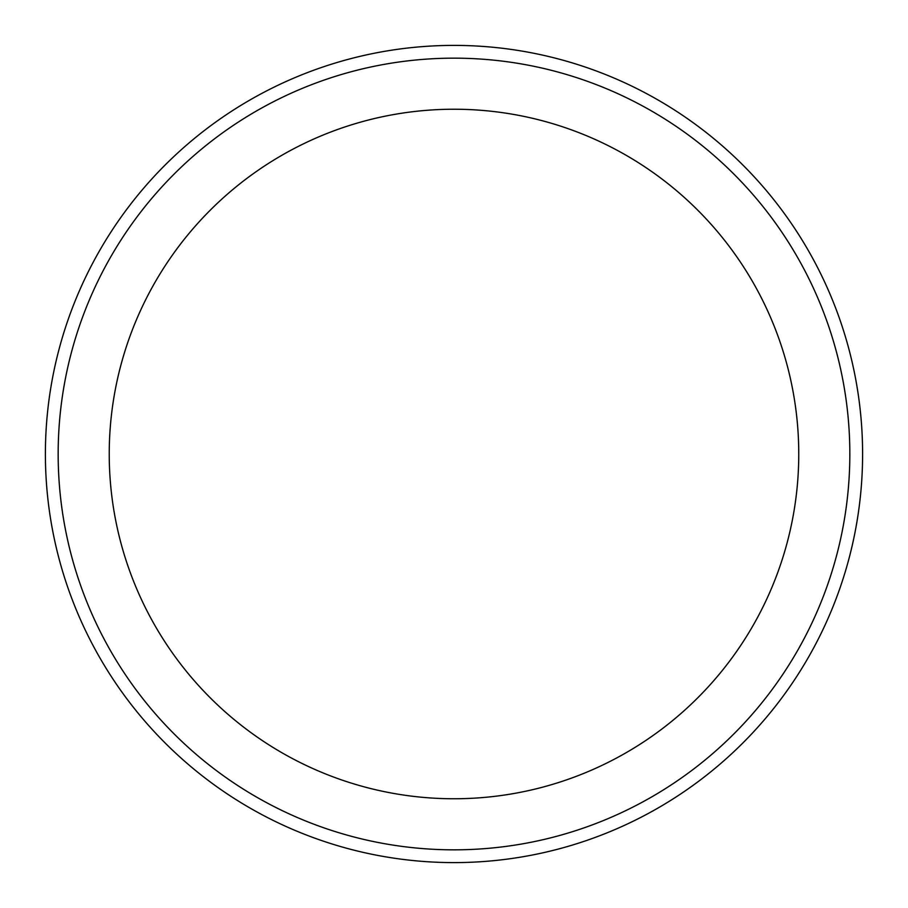 <?xml version="1.0" encoding="UTF-8"?>
<svg xmlns="http://www.w3.org/2000/svg" width="908" height="908" viewBox="0 0 908 908"><rect width="100%" height="100%" fill="white"/><g stroke="black" fill="none" stroke-linecap="round" stroke-linejoin="round"><path stroke-width="1.36" d="M862.6 454A408.6 408.6 0 0 1 249.7 807.859A408.6 408.6 0 0 1 249.7 100.141A408.6 408.6 0 0 1 862.6 454M849.831 454A395.831 395.831 0 0 1 256.09 796.804A395.831 395.831 0 0 1 256.079 111.196A395.831 395.831 0 0 1 849.831 454A395.831 395.831 0 0 1 256.09 796.804A395.831 395.831 0 0 1 256.079 111.196A395.831 395.831 0 0 1 849.831 454M798.756 454A344.756 344.756 0 0 1 281.628 752.573A344.756 344.756 0 0 1 281.616 155.427A344.756 344.756 0 0 1 798.756 454"/></g></svg>
